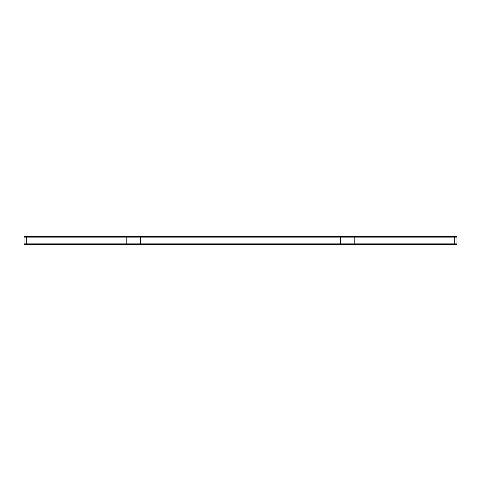 <?xml version="1.0" encoding="UTF-8"?>
<svg xmlns="http://www.w3.org/2000/svg" width="481" height="481" viewBox="0 0 481 481"><rect width="100%" height="100%" fill="white"/><g stroke="black" fill="none" stroke-linecap="round" stroke-linejoin="round"><path stroke-width="0.72" d="M26.972 236.339L24.85 236.339L24.05 237.139L26.281 237.139L26.972 236.339L126.876 236.339L126.178 237.139L26.281 237.139L26.281 243.861L24.05 243.861L24.05 237.139M456.95 243.861L454.719 243.861L454.028 244.661L456.15 244.661L456.95 243.861L456.95 237.139L456.15 236.339L126.876 236.339M456.95 237.139L126.178 237.139L126.178 243.861L26.281 243.861L26.972 244.661L24.85 244.661L24.05 243.861M454.028 244.661L26.972 244.661M454.028 236.339L454.719 237.139L454.719 243.861L126.178 243.861L126.876 244.661M140.602 244.661L140.602 236.339M340.398 236.339L340.398 244.661M354.124 244.661L354.822 243.861L354.822 237.139L354.124 236.339"/></g></svg>
